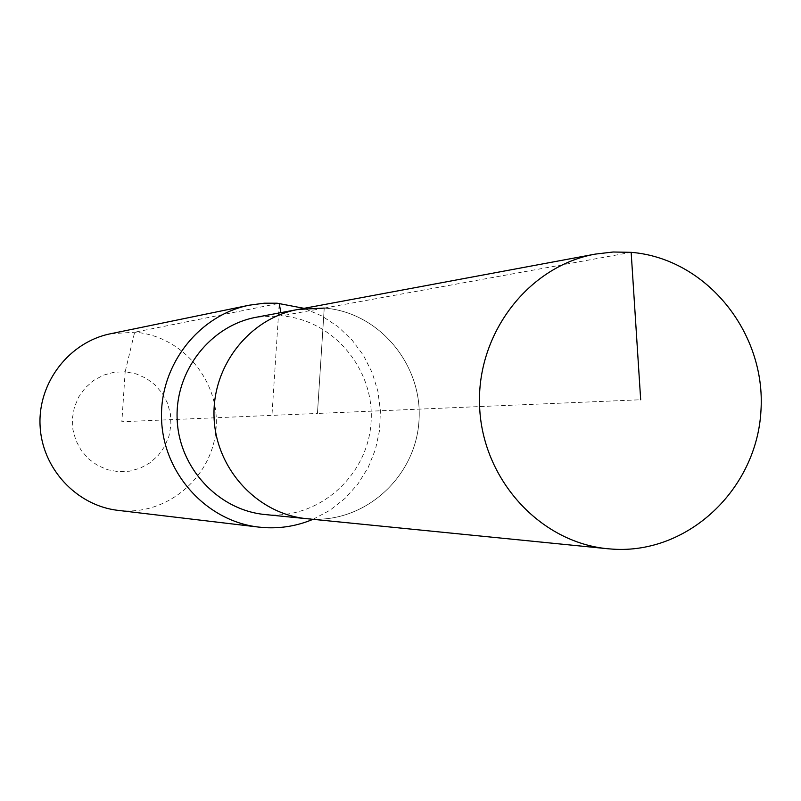 <?xml version="1.0" encoding="UTF-8"?>
<svg xmlns="http://www.w3.org/2000/svg" width="801" height="801" viewBox="0 0 801 801"><rect width="100%" height="100%" fill="white"/><g stroke="black" fill="none" stroke-linecap="round" stroke-linejoin="round"><path stroke-width="0.6" stroke-dasharray="4 3" d="M306.953 518.718L310.628 519.018C365.486 522.783 415.849 476.595 418.993 420.665C422.948 364.795 378.963 312.09 324.235 308.075L298.092 309.446M265.001 514.532L268.475 514.813C320.38 518.387 368.1 474.823 371.083 422.047C374.838 369.321 333.176 319.609 281.381 315.854L256.64 317.166M117.987 510.357L122.853 510.788C169.972 514.022 213.386 474.913 216.13 427.504C219.564 380.135 181.687 335.529 134.658 332.225L110.508 333.757M310.628 519.018C365.486 522.783 415.849 476.595 418.993 420.665C422.948 364.795 378.963 312.09 324.235 308.075L317.446 413.446L121.852 421.737L125.166 371.784L114.112 372.235L103.439 375.168L93.667 380.445L85.296 387.814L78.758 396.895L74.393 407.228L72.4 418.302L72.901 429.556L75.865 440.41L81.141 450.312L88.46 458.773L97.452 465.361L107.654 469.746L118.548 471.719L129.592 471.188L140.225 468.174L149.927 462.848L158.208 455.469L164.666 446.407L168.971 436.124L170.933 425.131L170.433 413.977L167.509 403.193L162.303 393.341L155.064 384.901L146.162 378.282L136.02 373.837L125.166 371.784L134.658 332.225L279.229 303.339L271.95 415.379M313.001 519.318L329.962 510.277L345.101 498.352L357.967 483.914L368.19 467.424L375.459 449.371L379.564 430.297L380.395 410.783L377.922 391.409L372.215 372.755L363.444 355.374L351.869 339.804L337.822 326.518L321.732 315.914L304.07 308.335M280.831 312.66L281.381 315.854L324.235 308.075L317.446 413.446L640.68 399.759M324.235 308.075L631.158 252.335"/><path stroke-width="1.2" d="M631.158 252.335L613.165 252.005L595.263 254.107C528.189 266.152 476.215 333.917 479.609 406.588C482.372 479.278 539.894 542.407 607.739 548.745L612.785 549.146C688.149 554.222 756.755 489.211 760.95 410.823C766.237 332.525 706.232 258.383 631.158 252.335L640.68 399.759M324.235 308.075L298.092 309.446C249.291 318.247 211.674 366.387 214.077 417.832C216.03 469.286 257.582 514.072 306.953 518.718L310.628 519.018M306.953 518.718C257.582 514.072 216.03 469.286 214.077 417.832C211.674 366.387 249.291 318.247 298.092 309.446L256.64 317.166C210.463 325.496 174.888 370.903 177.161 419.394C179.003 467.894 218.283 510.137 265.001 514.532L607.739 548.745M304.07 308.335L277.076 303.199L264.17 303.209L249.231 305.201C198.067 315.444 159.089 366.117 161.592 420.054C163.654 474.002 206.778 521.191 258.633 527.078L264.67 527.629C281.431 528.59 297.541 525.816 313.001 519.318M249.231 305.201L110.508 333.757C69.337 342.017 38.058 382.347 40.05 425.201C41.692 468.064 76.265 505.601 117.987 510.357L258.633 527.078M279.229 303.339L280.831 312.66M298.092 309.446L595.263 254.107"/></g></svg>
